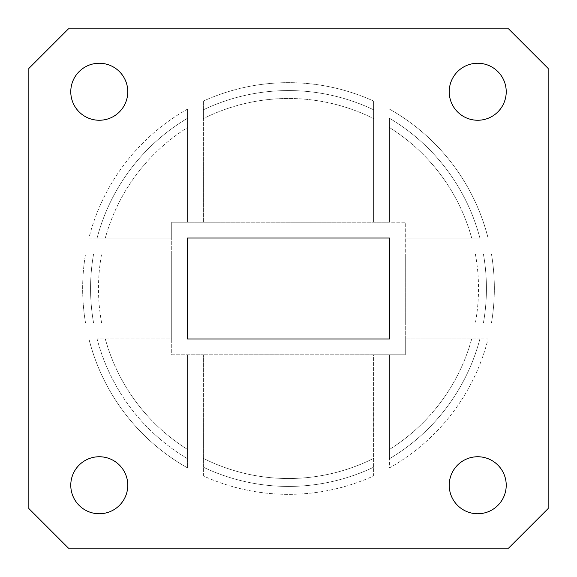 <?xml version="1.0" encoding="UTF-8"?>
<svg xmlns="http://www.w3.org/2000/svg" width="577" height="577" viewBox="0 0 577 577"><rect width="100%" height="100%" fill="white"/><g stroke="black" fill="none" stroke-linecap="round" stroke-linejoin="round"><path stroke-width="0.43" stroke-dasharray="2.88 2.16" d="M203.392 475.931L203.392 467.197A197.933 197.933 0 0 0 373.607 467.197A197.933 197.933 0 0 1 203.392 467.197A197.933 197.933 0 0 0 373.607 467.197A197.933 197.933 0 0 1 203.392 467.197L203.392 354.805L187.554 354.805L187.554 467.897L187.554 354.805L171.722 354.805L171.722 338.973L97.109 338.973A197.933 197.933 0 0 0 187.554 458.758A197.933 197.933 0 0 1 97.109 338.973A197.933 197.933 0 0 0 187.554 458.758L187.554 354.805L171.722 354.805L171.722 323.142L85.584 323.142L171.722 323.142L171.722 253.858L85.584 253.858A205.852 205.852 0 0 0 85.584 323.142L93.625 323.142A197.933 197.933 0 0 1 93.625 253.858L85.584 253.858A205.852 205.852 0 0 0 85.584 323.142L171.722 323.142L171.722 253.858L85.584 253.858L171.722 253.858L171.722 222.195L187.554 222.195L187.554 109.103A205.852 205.852 0 0 0 88.937 238.027L97.109 238.027A197.933 197.933 0 0 1 187.554 118.242L187.554 109.103A205.852 205.852 0 0 0 88.937 238.027L171.722 238.027L171.722 253.858L93.625 253.858A197.933 197.933 0 0 0 93.625 323.142L171.722 323.142L171.722 338.973L97.109 338.973A197.933 197.933 0 0 0 187.554 458.758L187.554 354.805L203.392 354.805L203.392 475.931A205.852 205.852 0 0 0 373.607 475.931L373.607 354.805L203.392 354.805L389.446 354.805L389.446 467.897A205.852 205.852 0 0 0 488.063 338.973L479.891 338.973A197.933 197.933 0 0 1 389.446 458.758L389.446 467.897A205.852 205.852 0 0 0 488.063 338.973L479.891 338.973A197.933 197.933 0 0 1 389.446 458.758L389.446 354.805L389.446 458.758A197.933 197.933 0 0 0 479.891 338.973L405.278 338.973L405.278 354.805L389.446 354.805L405.278 354.805L405.278 323.142L491.416 323.142A205.852 205.852 0 0 0 491.416 253.858L405.278 253.858L405.278 323.142L491.416 323.142A205.852 205.852 0 0 0 491.416 253.858L405.278 253.858L405.278 323.142L475.333 323.142L405.278 323.142L405.278 338.973L479.891 338.973A197.933 197.933 0 0 1 389.446 458.758L389.446 354.805L373.607 354.805L373.607 458.39A190.013 190.013 0 0 1 203.392 458.39A190.013 190.013 0 0 0 373.607 458.39L373.607 475.931A205.852 205.852 0 0 1 203.392 475.931M187.554 127.517L187.554 222.195L187.554 109.103L187.554 222.195L203.392 222.195L203.392 109.803A197.933 197.933 0 0 1 373.607 109.803A197.933 197.933 0 0 0 203.392 109.803A197.933 197.933 0 0 1 373.607 109.803A197.933 197.933 0 0 0 203.392 109.803L203.392 222.195L405.278 222.195L405.278 253.858L483.375 253.858A197.933 197.933 0 0 1 483.375 323.142L475.333 323.142L483.375 323.142A197.933 197.933 0 0 0 483.375 253.858L405.278 253.858L405.278 238.027L479.891 238.027A197.933 197.933 0 0 0 389.446 118.242L389.446 222.195L405.278 222.195L405.278 238.027L479.891 238.027A197.933 197.933 0 0 0 389.446 118.242L389.446 222.195L389.446 118.242A197.933 197.933 0 0 1 479.891 238.027L405.278 238.027L479.891 238.027A197.933 197.933 0 0 0 389.446 118.242L389.446 222.195L373.607 222.195L373.607 101.069L373.607 222.195L373.607 101.069L373.607 222.195L171.722 222.195L171.722 238.027L97.109 238.027A197.933 197.933 0 0 1 187.554 118.242A197.933 197.933 0 0 0 97.109 238.027L171.722 238.027L97.109 238.027A197.933 197.933 0 0 1 187.554 118.242L187.554 127.517A190.013 190.013 0 0 0 105.31 238.027A190.013 190.013 0 0 1 187.554 127.517M508.561 28.85L548.15 68.439L508.561 28.85L68.439 28.85L28.85 68.439L68.439 28.85L28.85 68.439L28.85 508.561L68.439 548.15L28.85 508.561L68.439 548.15L508.561 548.15L548.15 508.561L508.561 548.15L548.15 508.561L548.15 68.439L508.561 28.85L68.439 28.85L508.561 28.85M389.446 238.027L187.554 238.027L187.554 338.973L389.446 338.973L389.446 238.027M70.776 485.243A28.504 28.504 0 0 1 99.28 456.746A28.504 28.504 0 0 1 127.777 485.243A28.504 28.504 0 0 1 99.28 513.746A28.504 28.504 0 0 1 70.776 485.243A28.504 28.504 0 0 1 99.28 456.746A28.504 28.504 0 0 1 127.777 485.243A28.504 28.504 0 0 0 85.028 460.561A28.504 28.504 0 0 0 85.028 509.931A28.504 28.504 0 0 0 127.777 485.243A28.504 28.504 0 0 1 99.28 513.746A28.504 28.504 0 0 1 70.776 485.243M449.223 485.243A28.504 28.504 0 0 1 477.72 456.746A28.504 28.504 0 0 1 506.224 485.243A28.504 28.504 0 0 1 477.72 513.746A28.504 28.504 0 0 1 449.223 485.243A28.504 28.504 0 0 1 477.72 456.746A28.504 28.504 0 0 1 506.224 485.243A28.504 28.504 0 0 0 463.475 460.561A28.504 28.504 0 0 0 463.475 509.931A28.504 28.504 0 0 0 506.224 485.243A28.504 28.504 0 0 1 477.72 513.746A28.504 28.504 0 0 1 449.223 485.243M449.223 91.757A28.504 28.504 0 0 1 477.72 63.254A28.504 28.504 0 0 1 506.224 91.757A28.504 28.504 0 0 1 477.72 120.254A28.504 28.504 0 0 1 449.223 91.757A28.504 28.504 0 0 1 477.72 63.254A28.504 28.504 0 0 1 506.224 91.757A28.504 28.504 0 0 0 463.475 67.069A28.504 28.504 0 0 0 463.475 116.439A28.504 28.504 0 0 0 506.224 91.757A28.504 28.504 0 0 1 477.72 120.254A28.504 28.504 0 0 1 449.223 91.757M70.776 91.757A28.504 28.504 0 0 1 99.28 63.254A28.504 28.504 0 0 1 127.777 91.757A28.504 28.504 0 0 1 99.28 120.254A28.504 28.504 0 0 1 70.776 91.757A28.504 28.504 0 0 1 99.28 63.254A28.504 28.504 0 0 1 127.777 91.757A28.504 28.504 0 0 0 85.028 67.069A28.504 28.504 0 0 0 85.028 116.439A28.504 28.504 0 0 0 127.777 91.757A28.504 28.504 0 0 1 99.28 120.254A28.504 28.504 0 0 1 70.776 91.757M203.392 101.069L203.392 118.61A190.013 190.013 0 0 1 373.607 118.61A190.013 190.013 0 0 0 203.392 118.61L203.392 101.069A205.852 205.852 0 0 1 373.607 101.069A205.852 205.852 0 0 0 203.392 101.069M68.439 548.15L508.561 548.15L68.439 548.15M28.85 68.439L28.85 508.561L28.85 68.439M548.15 508.561L548.15 68.439L548.15 508.561M483.375 323.142A197.933 197.933 0 0 0 483.375 253.858A197.933 197.933 0 0 1 483.375 323.142M93.625 253.858A197.933 197.933 0 0 0 93.625 323.142A197.933 197.933 0 0 1 93.625 253.858M88.937 338.973A205.852 205.852 0 0 0 187.554 467.897A205.852 205.852 0 0 1 88.937 338.973M488.063 238.027A205.852 205.852 0 0 0 389.446 109.103A205.852 205.852 0 0 1 488.063 238.027M389.446 127.517A190.013 190.013 0 0 1 471.69 238.027A190.013 190.013 0 0 0 389.446 127.517M475.333 253.858A190.013 190.013 0 0 1 475.333 323.142A190.013 190.013 0 0 0 475.333 253.858M471.69 338.973A190.013 190.013 0 0 1 389.446 449.483A190.013 190.013 0 0 0 471.69 338.973M101.667 323.142A190.013 190.013 0 0 1 101.667 253.858A190.013 190.013 0 0 0 101.667 323.142M187.554 449.483A190.013 190.013 0 0 1 105.31 338.973A190.013 190.013 0 0 0 187.554 449.483"/><path stroke-width="0.87" d="M548.15 68.439L508.561 28.85L68.439 28.85L28.85 68.439L28.85 508.561L68.439 548.15L508.561 548.15L548.15 508.561L548.15 68.439M389.446 238.027L187.554 238.027L187.554 338.973L389.446 338.973L389.446 238.027M127.777 485.243A28.504 28.504 0 0 0 85.028 460.561A28.504 28.504 0 0 0 85.028 509.931A28.504 28.504 0 0 0 127.777 485.243M506.224 485.243A28.504 28.504 0 0 0 463.475 460.561A28.504 28.504 0 0 0 463.475 509.931A28.504 28.504 0 0 0 506.224 485.243M506.224 91.757A28.504 28.504 0 0 0 463.475 67.069A28.504 28.504 0 0 0 463.475 116.439A28.504 28.504 0 0 0 506.224 91.757M127.777 91.757A28.504 28.504 0 0 0 85.028 67.069A28.504 28.504 0 0 0 85.028 116.439A28.504 28.504 0 0 0 127.777 91.757"/></g></svg>

